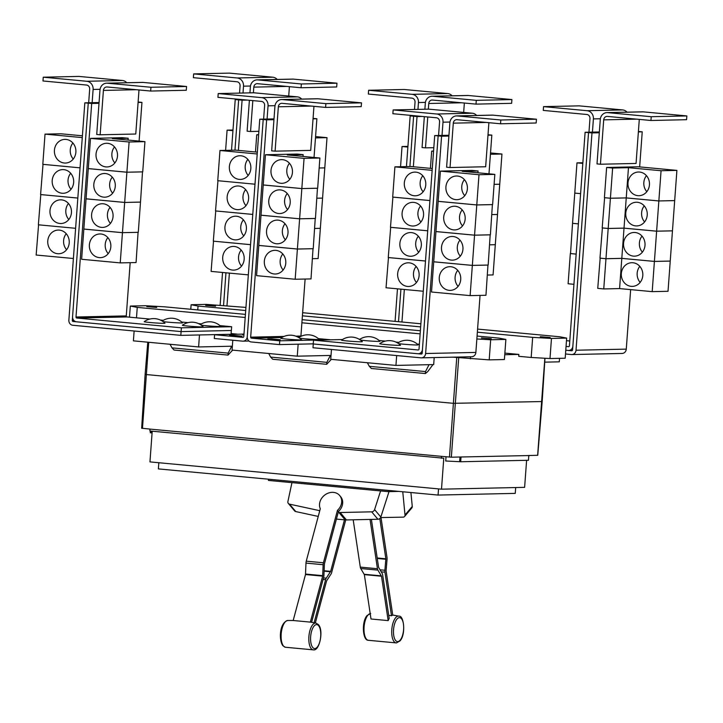 <?xml version="1.0" encoding="UTF-8"?>
<svg xmlns="http://www.w3.org/2000/svg" width="723" height="723" viewBox="0 0 723 723"><rect width="100%" height="100%" fill="white"/><g stroke="black" fill="none" stroke-linecap="round" stroke-linejoin="round"><path stroke-width="1.08" d="M381.012 517.56L387.004 557.433A3.787 1.573 -84.7 0 1 387.049 559.34L386.091 570.818L392.752 615.192A13.918 5.784 95.3 0 0 391.486 615.734L388.73 615.345M391.486 615.734L384.943 572.173A3.787 1.573 -84.7 0 1 384.898 570.266L385.856 558.789L379.81 518.536M353.186 519.801L360.289 567.103A3.787 1.573 95.3 0 0 360.741 568.522L364.347 574.622L371.007 618.996L388.17 620.605L381.5 576.222L377.903 570.122A3.787 1.573 -84.7 0 1 377.451 568.712L370.049 519.43M371.396 519.403L378.599 567.356L382.196 573.456A3.787 1.573 -84.7 0 1 382.648 574.875L389.191 618.445A13.918 5.784 95.3 0 0 388.17 620.605M339.656 495.499A11.839 9.968 139.9 0 0 328.64 492.978A11.839 9.968 139.9 0 0 319.873 502.124A11.839 9.968 139.9 0 0 320.289 508.766L306.254 561.175A3.787 1.573 95.3 0 0 305.974 563.1L305.495 574.541L293.186 620.506L310.348 622.114L322.657 576.141L323.136 564.708A3.787 1.573 -84.7 0 1 323.416 562.774L337.451 510.375A11.839 9.968 139.9 0 0 341.319 504.13A11.839 9.968 139.9 0 0 339.656 495.499L340.641 496.674A11.839 9.968 139.9 0 1 342.304 505.305A11.839 9.968 139.9 0 1 338.436 511.55L337.451 510.375M285.296 647.239L282.919 645.729C278.789 640.623 279.25 622.72 287.799 620.479A13.448 5.594 95.3 0 0 281.536 631.089A13.448 5.594 95.3 0 0 283.533 646.082A13.448 5.594 95.3 0 0 285.296 647.239L313.511 649.878A13.448 5.594 -84.7 0 1 311.242 648.676A13.448 5.594 -84.7 0 1 309.345 633.086A13.448 5.594 -84.7 0 1 316.014 623.118L310.7 622.142A13.918 5.784 95.3 0 0 310.348 622.114M338.436 511.55L324.401 563.949L323.931 575.391A3.787 1.573 -84.7 0 1 323.651 577.316L311.604 622.295M345.901 519.945A11.839 9.968 -40.1 0 1 345.684 520.153L331.649 572.553A3.787 1.573 -84.7 0 1 331.017 574.062L326.615 580.831L315.327 622.982M314.089 622.738L325.621 579.665A3.787 1.573 -84.7 0 1 326.263 578.156L330.664 571.378L344.464 519.837L345.169 519.9A12.029 10.131 -40.1 0 0 346.444 519.945L377.921 519.259A2.838 2.395 -40.1 0 0 380.84 517.044L389.019 491.622M336.421 519.087L344.464 519.837M402.756 491.767L405.007 515.02A2.838 2.223 40.3 0 1 404.582 516.484L411.839 507.926A2.838 2.223 -139.7 0 0 412.264 506.452L410.917 492.526M404.582 516.484A2.838 2.223 40.3 0 1 403.082 517.153L380.614 517.569M319.783 510.664A12.029 10.131 139.9 0 1 319.114 510.546L289.534 504.148A2.838 2.395 139.9 0 1 288.341 503.443L294.604 510.881A2.838 2.395 -40.1 0 0 295.788 511.577L318.237 516.43M288.341 503.443A2.838 2.395 139.9 0 1 287.908 501.509L291.956 482.639M380.596 490.926L374.586 509.616A2.838 2.395 139.9 0 1 371.658 511.83L340.181 512.517A12.029 10.131 139.9 0 1 338.906 512.471L338.21 512.408M398.924 491.405L388.197 491.64L268.423 480.434L268.513 479.204M448.947 135.264L442.024 135.409L443 122.196A7.582 6.887 -91.3 0 0 436.692 113.999L393.149 109.932L392.869 113.71L436.412 117.777A3.787 3.443 88.7 0 1 439.566 121.88L438.563 135.49M393.149 109.932L428.766 109.146L472.309 113.222A7.582 6.887 -91.3 0 1 476.647 115.463M416.123 266.453A11.839 10.764 -91.3 0 0 413.493 273.294A11.839 10.764 -91.3 0 0 416.475 282.485M397.659 273.637A11.839 10.764 88.7 0 1 408.124 262.801A11.839 10.764 88.7 0 1 419.105 275.644A11.839 10.764 88.7 0 1 408.64 286.48A11.839 10.764 88.7 0 1 397.659 273.637M388.468 257.551L386.037 287.763L423.271 291.242M418.346 236.222A11.839 10.764 -91.3 0 0 415.707 243.064A11.839 10.764 -91.3 0 0 418.689 252.255M399.873 243.407A11.839 10.764 88.7 0 1 410.339 232.571A11.839 10.764 88.7 0 1 421.328 245.413A11.839 10.764 88.7 0 1 410.863 256.249A11.839 10.764 88.7 0 1 399.873 243.407M390.682 227.311L388.26 257.524L425.495 261.012M420.56 205.992A11.839 10.764 -91.3 0 0 417.93 212.833A11.839 10.764 -91.3 0 0 420.913 222.024M402.096 213.177A11.839 10.764 88.7 0 1 412.562 202.341A11.839 10.764 88.7 0 1 423.551 215.183A11.839 10.764 88.7 0 1 413.077 226.019A11.839 10.764 88.7 0 1 402.096 213.177M392.905 197.081L390.474 227.293L427.718 230.782M422.783 175.761A11.839 10.764 -91.3 0 0 420.153 182.594A11.839 10.764 -91.3 0 0 423.136 191.794M404.32 182.946A11.839 10.764 88.7 0 1 414.785 172.11A11.839 10.764 88.7 0 1 425.766 184.952A11.839 10.764 88.7 0 1 415.3 195.788A11.839 10.764 88.7 0 1 404.32 182.946M432.282 168.522L410.745 166.507L394.912 166.859L392.697 197.063L429.932 200.551M362.322 341.636A10.42 0.452 -175.8 0 1 361.373 341.78A10.42 0.452 -175.8 0 1 349.426 341.157A10.42 0.452 -175.8 0 1 341.563 340.108A16.222 16.222 0 0 1 362.322 341.636M400.497 345.205A10.42 0.452 -175.8 0 1 399.557 345.35A10.42 0.452 -175.8 0 1 387.609 344.726A10.42 0.452 -175.8 0 1 379.738 343.687A16.222 16.222 0 0 1 400.497 345.205M359.539 339.476A16.222 16.222 0 0 1 379.937 341.247A10.42 0.452 -175.8 0 1 378.988 341.392A10.42 0.452 -175.8 0 1 369.896 340.994A10.42 0.452 -175.8 0 1 360.425 340.063M397.713 343.045A16.222 16.222 0 0 1 418.111 344.826A10.42 0.452 -175.8 0 1 417.171 344.97A10.42 0.452 -175.8 0 1 408.079 344.564A10.42 0.452 -175.8 0 1 398.608 343.633M150.935 87.266L150.655 91.044L107.112 86.977A3.787 3.443 -91.3 0 0 103.407 90.429L100.145 134.794L96.719 134.469L99.973 90.104A7.582 6.887 88.7 0 1 106.67 83.172A7.582 6.887 88.7 0 1 107.393 83.199L150.935 87.266L186.561 86.489L186.281 90.267L150.655 91.044M106.67 83.172L142.295 82.395A7.582 6.887 88.7 0 1 143.018 82.413L186.561 86.489M139.006 89.959L135.77 134.017L100.145 134.794M107.844 237.614A11.839 10.764 -91.3 0 0 105.215 244.455A11.839 10.764 -91.3 0 0 108.197 253.646M110.836 246.805A11.839 10.764 88.7 0 1 100.37 257.641A11.839 10.764 88.7 0 1 89.381 244.799A11.839 10.764 88.7 0 1 99.846 233.963A11.839 10.764 88.7 0 1 110.836 246.805M120.235 262.892L81.627 259.277L83.841 229.074L122.449 232.689L124.672 202.449L140.506 202.106L138.283 232.318L122.449 232.661L120.235 262.892L136.069 262.548L138.075 232.318M84.049 229.064L122.449 232.661L138.283 232.336M110.068 207.384A11.839 10.764 -91.3 0 0 107.438 214.225A11.839 10.764 -91.3 0 0 110.42 223.416M113.05 216.575A11.839 10.764 88.7 0 1 102.585 227.411A11.839 10.764 88.7 0 1 91.604 214.568A11.839 10.764 88.7 0 1 102.07 203.732A11.839 10.764 88.7 0 1 113.05 216.575M112.291 177.153A11.839 10.764 -91.3 0 0 109.652 183.985A11.839 10.764 -91.3 0 0 112.634 193.186M115.273 186.344A11.839 10.764 88.7 0 1 104.808 197.18A11.839 10.764 88.7 0 1 93.818 184.338A11.839 10.764 88.7 0 1 104.284 173.502A11.839 10.764 88.7 0 1 115.273 186.344M83.841 229.046L86.064 198.843L124.672 202.449L140.506 202.079L142.512 171.857M86.272 198.834L124.672 202.431L126.896 172.219L142.72 171.875M114.505 146.923A11.839 10.764 -91.3 0 0 111.875 153.755A11.839 10.764 -91.3 0 0 114.858 162.955M117.488 156.114A11.839 10.764 88.7 0 1 107.022 166.95A11.839 10.764 88.7 0 1 96.042 154.107A11.839 10.764 88.7 0 1 106.507 143.271A11.839 10.764 88.7 0 1 117.488 156.114M86.064 198.816L88.278 168.613L126.896 172.219L142.729 171.848L144.943 141.645L112.336 138.59L128.17 138.247L128.034 140.063M88.495 168.604L126.896 172.201L129.11 141.988L144.943 141.645M164.98 323.172A10.42 0.452 -175.8 0 1 164.04 323.317A10.42 0.452 -175.8 0 1 152.092 322.693A10.42 0.452 -175.8 0 1 144.22 321.654A16.222 16.222 0 0 1 164.98 323.172M203.163 326.751A10.42 0.452 -175.8 0 1 202.223 326.895A10.42 0.452 -175.8 0 1 190.276 326.272A10.42 0.452 -175.8 0 1 182.404 325.223A16.222 16.222 0 0 1 203.163 326.751M162.196 321.012A16.222 16.222 0 0 1 182.594 322.792A10.42 0.452 -175.8 0 1 181.654 322.937A10.42 0.452 -175.8 0 1 172.562 322.53A10.42 0.452 -175.8 0 1 163.091 321.599M200.379 324.582A16.222 16.222 0 0 1 220.777 326.362A10.42 0.452 -175.8 0 1 219.828 326.507A10.42 0.452 -175.8 0 1 210.745 326.1A10.42 0.452 -175.8 0 1 201.265 325.169M388.197 491.64L388.287 490.411M500.822 120L500.542 123.778L456.999 119.702A3.787 3.443 -91.3 0 0 453.294 123.163L450.031 167.528L446.606 167.203L449.86 122.838A7.582 6.887 88.7 0 1 456.556 115.906A7.582 6.887 88.7 0 1 457.279 115.933L500.822 120L536.448 119.223L536.168 123L500.542 123.778M456.556 115.906L492.182 115.12A7.582 6.887 88.7 0 1 492.905 115.147L536.448 119.223M488.893 122.693L485.657 166.751L450.031 167.528M457.731 270.348A11.839 10.764 -91.3 0 0 455.101 277.18A11.839 10.764 -91.3 0 0 458.084 286.38M460.723 279.539A11.839 10.764 88.7 0 1 450.257 290.375A11.839 10.764 88.7 0 1 439.268 277.533A11.839 10.764 88.7 0 1 449.733 266.697A11.839 10.764 88.7 0 1 460.723 279.539M470.122 295.626L431.514 292.011L433.728 261.807L472.336 265.413L470.122 295.626L485.955 295.282L487.962 265.052M472.336 265.413L488.17 265.07M459.955 240.117A11.839 10.764 -91.3 0 0 457.325 246.95A11.839 10.764 -91.3 0 0 460.307 256.15M462.937 249.308A11.839 10.764 88.7 0 1 452.471 260.144A11.839 10.764 88.7 0 1 441.491 247.302A11.839 10.764 88.7 0 1 451.956 236.466A11.839 10.764 88.7 0 1 462.937 249.308M472.345 265.395L433.728 261.78L435.951 231.577L474.559 235.183L472.345 265.395L488.17 265.043L490.185 234.821M474.559 235.183L490.393 234.839M462.178 209.887A11.839 10.764 -91.3 0 0 459.539 216.719A11.839 10.764 -91.3 0 0 462.53 225.919M465.16 219.078A11.839 10.764 88.7 0 1 454.695 229.914A11.839 10.764 88.7 0 1 443.714 217.072A11.839 10.764 88.7 0 1 454.18 206.236A11.839 10.764 88.7 0 1 465.16 219.078M474.559 235.165L435.951 231.55L438.165 201.346L476.782 204.952L474.559 235.165L490.393 234.812L492.399 204.591M476.782 204.952L492.607 204.609M464.392 179.647A11.839 10.764 -91.3 0 0 461.762 186.489A11.839 10.764 -91.3 0 0 464.744 195.68M467.383 188.848A11.839 10.764 88.7 0 1 456.918 199.684A11.839 10.764 88.7 0 1 445.928 186.841A11.839 10.764 88.7 0 1 456.394 176.005A11.839 10.764 88.7 0 1 467.383 188.848M476.782 204.934L438.174 201.319L440.388 171.116L478.997 174.722L476.782 204.934L492.616 204.582L494.83 174.379L462.223 171.324L478.057 170.98L477.93 172.797M478.997 174.722L494.83 174.379M388.26 257.551L425.495 261.039M390.474 227.32L427.709 230.8M392.697 197.09L429.932 200.569M394.912 166.859L432.155 170.339M313.511 340.181L418.102 349.968A0.949 0.859 -91.3 0 0 419.024 349.101L434.704 135.572L438.138 135.897L422.458 349.426A4.736 4.302 88.7 0 1 417.822 353.737L313.231 343.958L313.511 340.181L342.404 339.548M379.114 340.515L385.359 341.102M395.915 342.087L398.825 342.359M417.298 344.085L419.376 344.284M360.018 339.159L359.042 339.186M274.008 118.897L267.085 119.042L268.052 105.829A7.582 6.887 -91.3 0 0 261.744 97.641L218.201 93.565L217.921 97.343L261.464 101.41A3.787 3.443 88.7 0 1 264.618 105.513L263.624 119.123M218.201 93.565L253.827 92.779L297.37 96.855A7.582 6.887 -91.3 0 1 301.708 99.096M241.175 250.086A11.839 10.764 -91.3 0 0 238.545 256.927A11.839 10.764 -91.3 0 0 241.527 266.118M222.711 257.271A11.839 10.764 88.7 0 1 233.177 246.435A11.839 10.764 88.7 0 1 244.166 259.277A11.839 10.764 88.7 0 1 233.701 270.113A11.839 10.764 88.7 0 1 222.711 257.271M213.52 241.184L211.098 271.396L248.332 274.876M243.398 219.855A11.839 10.764 -91.3 0 0 240.768 226.697A11.839 10.764 -91.3 0 0 243.75 235.888M224.934 227.04A11.839 10.764 88.7 0 1 235.4 216.204A11.839 10.764 88.7 0 1 246.38 229.046A11.839 10.764 88.7 0 1 235.915 239.882A11.839 10.764 88.7 0 1 224.934 227.04M215.743 210.953L213.312 241.157L250.547 244.672M245.621 189.625A11.839 10.764 -91.3 0 0 242.982 196.466A11.839 10.764 -91.3 0 0 245.974 205.657M227.158 196.81A11.839 10.764 88.7 0 1 237.623 185.974A11.839 10.764 88.7 0 1 248.604 198.816A11.839 10.764 88.7 0 1 238.138 209.652A11.839 10.764 88.7 0 1 227.158 196.81M217.957 180.714L215.535 210.926L252.77 214.442M247.835 159.394A11.839 10.764 -91.3 0 0 245.205 166.236A11.839 10.764 -91.3 0 0 248.188 175.427M229.372 166.579A11.839 10.764 88.7 0 1 239.837 155.743A11.839 10.764 88.7 0 1 250.827 168.586A11.839 10.764 88.7 0 1 240.361 179.421A11.839 10.764 88.7 0 1 229.372 166.579M257.343 152.155L235.806 150.149L219.973 150.492L217.75 180.696L254.984 184.202L217.75 180.696M325.883 103.633L325.603 107.411L282.06 103.335A3.787 3.443 -91.3 0 0 278.346 106.796L275.092 151.161L271.658 150.836L274.921 106.471A7.582 6.887 88.7 0 1 281.618 99.539A7.582 6.887 88.7 0 1 282.341 99.566L325.883 103.633L361.5 102.856L361.22 106.633L325.603 107.411M281.618 99.539L317.234 98.753A7.582 6.887 88.7 0 1 317.957 98.78L361.5 102.856M313.954 106.326L310.718 150.384L275.092 151.161M282.792 253.981A11.839 10.764 -91.3 0 0 280.153 260.822A11.839 10.764 -91.3 0 0 283.145 270.013M285.775 263.172A11.839 10.764 88.7 0 1 275.309 274.008A11.839 10.764 88.7 0 1 264.329 261.166A11.839 10.764 88.7 0 1 274.794 250.33A11.839 10.764 88.7 0 1 285.775 263.172M295.174 279.259L256.566 275.644L258.789 245.44L297.397 249.055L295.174 279.259L311.007 278.915L313.023 248.685M297.397 249.055L313.231 248.703M285.016 223.75A11.839 10.764 -91.3 0 0 282.377 230.583A11.839 10.764 -91.3 0 0 285.359 239.783M287.998 232.942A11.839 10.764 88.7 0 1 277.533 243.778A11.839 10.764 88.7 0 1 266.543 230.935A11.839 10.764 88.7 0 1 277.008 220.099A11.839 10.764 88.7 0 1 287.998 232.942M297.397 249.028L258.789 245.413L261.003 215.21L299.611 218.816L297.397 249.028L313.231 248.685L315.237 218.454M299.611 218.816L315.445 218.473M287.23 193.52A11.839 10.764 -91.3 0 0 284.6 200.352A11.839 10.764 -91.3 0 0 287.582 209.553M290.212 202.711A11.839 10.764 88.7 0 1 279.747 213.547A11.839 10.764 88.7 0 1 268.766 200.705A11.839 10.764 88.7 0 1 279.232 189.869A11.839 10.764 88.7 0 1 290.212 202.711M299.62 218.798L261.003 215.183L263.226 184.98L301.834 188.586L304.058 158.355L319.891 158.012L317.668 188.215L301.834 188.567L299.62 218.798L315.445 218.445L317.46 188.224M304.058 158.355L265.449 154.749L263.226 184.952L301.834 188.567L317.668 188.242M289.453 163.281A11.839 10.764 -91.3 0 0 286.814 170.122A11.839 10.764 -91.3 0 0 289.806 179.322M292.435 172.481A11.839 10.764 88.7 0 1 281.97 183.317A11.839 10.764 88.7 0 1 270.989 170.474A11.839 10.764 88.7 0 1 281.455 159.638A11.839 10.764 88.7 0 1 292.435 172.481M319.891 158.012L287.284 154.957L303.118 154.614L302.982 156.43M88.287 168.586L90.502 138.382L129.11 141.988M128.17 138.247L122.169 137.686L90.502 138.382M88.251 103.163L72.571 316.692A4.736 4.302 -91.3 0 0 76.511 321.807L181.102 331.595L181.383 327.817L76.792 318.03A0.949 0.859 88.7 0 1 76.005 317.008L91.685 103.479L84.826 102.838L92.137 102.684L93.113 89.462A7.582 6.887 -91.3 0 0 86.805 81.274L43.263 77.198L42.982 80.976L86.525 85.043A3.787 3.443 88.7 0 1 89.679 89.146L88.676 102.756M43.263 77.198L78.879 76.412L122.422 80.488A7.582 6.887 -91.3 0 1 126.76 82.729M66.236 233.719A11.839 10.764 -91.3 0 0 63.606 240.56A11.839 10.764 -91.3 0 0 66.588 249.751M47.772 240.904A11.839 10.764 88.7 0 1 58.238 230.068A11.839 10.764 88.7 0 1 69.218 242.91A11.839 10.764 88.7 0 1 58.753 253.746A11.839 10.764 88.7 0 1 47.772 240.904M38.581 224.817L36.15 255.029L73.394 258.509M68.459 203.488A11.839 10.764 -91.3 0 0 65.82 210.33A11.839 10.764 -91.3 0 0 68.802 219.521M49.986 210.673A11.839 10.764 88.7 0 1 60.452 199.837A11.839 10.764 88.7 0 1 71.441 212.679A11.839 10.764 88.7 0 1 60.976 223.515A11.839 10.764 88.7 0 1 49.986 210.673M40.795 194.586L38.373 224.799L75.617 228.305L38.373 224.799M70.673 173.258A11.839 10.764 -91.3 0 0 68.043 180.099A11.839 10.764 -91.3 0 0 71.026 189.29M52.21 180.443A11.839 10.764 88.7 0 1 62.675 169.607A11.839 10.764 88.7 0 1 73.656 182.449A11.839 10.764 88.7 0 1 63.19 193.285A11.839 10.764 88.7 0 1 52.21 180.443M43.019 164.356L40.587 194.559L77.831 198.075M72.896 143.027A11.839 10.764 -91.3 0 0 70.258 149.869A11.839 10.764 -91.3 0 0 73.249 159.06M54.433 150.212A11.839 10.764 88.7 0 1 64.898 139.376A11.839 10.764 88.7 0 1 75.879 152.219A11.839 10.764 88.7 0 1 65.413 163.055A11.839 10.764 88.7 0 1 54.433 150.212M82.404 135.797L60.859 133.782L45.025 134.126L42.811 164.329L80.054 167.844L42.811 164.329M181.383 327.817L231.649 326.715L219.964 325.621M201.482 323.895L198.572 323.624M188.025 322.639L181.78 322.051M163.308 320.325L160.398 320.054M149.842 319.069L127.058 316.936A0.949 0.859 88.7 0 1 126.272 315.906L130.176 262.675M515.68 487.546L515.255 493.375L438.075 495.065L158.373 468.902L158.825 462.729M478.057 170.98L472.056 170.42L440.388 171.116M442.024 135.409L434.704 135.572M488.007 134.758L491.83 135.111L488.983 173.827M250.547 244.645L213.312 241.157M252.77 214.415L215.535 210.926M219.973 150.492L257.207 153.972M243.913 335.002A10.42 0.452 -175.8 0 1 242.612 334.659A16.222 16.222 0 0 1 244.003 333.764M303.118 154.614L297.108 154.053L265.449 154.749M301.554 339.756A10.42 0.452 -175.8 0 1 300.614 339.9A10.42 0.452 -175.8 0 1 288.667 339.277A10.42 0.452 -175.8 0 1 280.795 338.228A16.222 16.222 0 0 1 301.554 339.756M298.771 337.587A16.222 16.222 0 0 1 319.168 339.367A10.42 0.452 -175.8 0 1 318.219 339.512A10.42 0.452 -175.8 0 1 309.137 339.114A10.42 0.452 -175.8 0 1 299.656 338.183M233.502 335.373L242.078 336.177L229.543 335.463L233.502 335.373L233.466 335.824M271.685 338.942L280.262 339.747L276.303 339.837L267.727 339.033L271.685 338.942L271.649 339.403M91.685 103.479L99.006 103.326M139.105 141.102L141.952 102.386L138.12 102.024M138.084 102.467L141.952 102.386M92.137 102.684L99.06 102.53M77.84 198.048L40.587 194.559M45.025 134.126L82.277 137.605M84.826 102.838L68.866 320.144A4.736 4.302 -91.3 0 0 72.815 325.269L180.813 335.364L181.093 331.595L231.369 330.492L231.649 326.715M417.912 353.746L421.265 354.062A0.949 0.859 -91.3 0 0 422.187 353.195L438.138 135.897L441.581 136.213L425.621 353.52A4.736 4.302 88.7 0 1 420.985 357.84L312.987 347.736L313.267 343.958M438.075 495.065L438.527 488.893M232.652 350.14L228.016 355.083L228.17 353.113L231.694 346.227M170.05 344.275L171.984 347.862L174.071 350.031M331.324 359.367L326.679 364.311L326.841 362.35L330.366 355.454M268.721 353.511L270.646 357.09L272.743 359.259M432.978 364.6L427.799 371.532L425.404 373.547L425.513 371.577L429.037 364.69M367.383 362.738L369.317 366.326L371.405 368.495M448.893 136.051L441.581 136.213M480.054 295.409L475.87 352.417A4.736 4.302 88.7 0 1 471.685 356.755L421.437 357.849M491.83 135.111L487.971 135.201M273.945 119.693L266.633 119.846L250.673 337.153A0.949 0.859 88.7 0 0 251.468 338.174L279.756 340.822L279.485 344.6L251.188 341.952A4.736 4.302 -91.3 0 1 247.248 336.828L263.199 119.53L247.239 336.828A4.736 4.302 88.7 0 1 242.603 341.148L214.306 338.5L214.586 334.731L242.874 337.37A0.949 0.859 -91.3 0 0 243.805 336.511L259.765 119.205L263.19 119.53M267.085 119.042L259.765 119.205M243.452 334.098L214.586 334.731M300.949 336.349A0.949 0.859 88.7 0 1 300.922 336.05L305.115 279.042M314.035 157.46L316.882 118.744L313.059 118.391M313.032 118.834L316.882 118.744M266.633 119.846L263.199 119.53M279.756 340.822L330.004 339.72L318.355 338.635M279.485 344.6L313.24 343.859L298.156 344.193L297.27 356.177L232.065 350.077L232.788 340.235M76.421 321.798L73.086 321.491A0.949 0.859 88.7 0 1 72.3 320.461L72.553 317.008M599.358 131.966L592.435 132.119L593.402 118.906A7.582 6.887 -91.3 0 0 587.094 110.709L543.551 106.633L543.271 110.411L586.814 114.487A3.787 3.443 88.7 0 1 589.968 118.581L588.974 132.192M543.551 106.633L579.168 105.856L622.711 109.932A7.582 6.887 -91.3 0 1 627.049 112.173M573.945 284.32L568.106 283.768L570.32 253.565L576.159 254.107M570.537 253.556L572.544 223.335L578.382 223.877L572.544 223.308L574.767 193.104L580.605 193.647L574.767 193.077L576.981 162.874L582.819 163.416M576.168 254.089L570.33 253.538M582.874 162.738L576.981 162.874M249.932 92.869L250.375 86.814A7.582 6.887 88.7 0 1 257.081 79.873L292.698 79.096A7.582 6.887 88.7 0 1 293.421 79.123L336.963 83.199L301.337 83.976L301.066 87.754L257.524 83.678A3.787 3.443 -91.3 0 0 253.809 87.131L253.393 92.788M336.963 83.199L336.683 86.968L301.066 87.754M257.081 79.873A7.582 6.887 88.7 0 1 257.795 79.901L301.337 83.976M252.824 100.605L250.556 131.505L247.121 131.179L249.39 100.28M258.87 131.315L250.556 131.505M289.408 86.661L288.721 96.051M315.472 137.912L327.013 137.659L324.79 167.863L319.15 167.989L324.79 167.89L322.575 198.093L316.936 198.219L322.575 198.12L320.352 228.323L314.713 228.45L320.352 228.351L318.138 258.554L312.499 258.68M152.074 433.059L150.267 432.716L150.393 431.035M529.335 455.49L528.739 456.349M152.21 431.206L149.959 461.898L441.5 489.173L524.618 487.356L526.606 460.316M441.5 489.173L443.777 458.21L149.86 430.989L149.995 429.101L441.735 456.367L149.995 429.101M441.401 458.265L441.545 456.376M528.793 455.553L460.605 456.999L528.793 455.553L528.45 460.271L460.687 461.753L445.72 460.994L446.028 456.773M180.813 335.364L231.062 334.27L231.333 330.492M232.354 346.209L198.608 346.95L199.485 334.966L237.225 334.134L231.107 333.565M198.608 346.95L133.403 340.849L134.126 330.998M434.198 357.578L433.683 364.582L395.942 365.413L396.665 355.562M395.942 365.413L330.736 359.313L331.459 349.462M651.224 116.71L650.953 120.488L607.41 116.412A3.787 3.443 -91.3 0 0 603.696 119.864L600.442 164.229L597.008 163.913L600.271 119.548A7.582 6.887 88.7 0 1 606.968 112.607A7.582 6.887 88.7 0 1 607.682 112.634L651.224 116.71L686.85 115.933L686.57 119.702L650.953 120.488M606.968 112.607L642.584 111.83A7.582 6.887 88.7 0 1 643.307 111.857L686.85 115.933M639.295 119.394L636.059 163.452L600.442 164.229M621.337 273.547A11.839 10.764 88.7 0 1 631.803 262.711A11.839 10.764 88.7 0 1 642.792 275.553A11.839 10.764 88.7 0 1 632.327 286.389A11.839 10.764 88.7 0 1 621.337 273.547M639.801 266.353A11.839 10.764 -91.3 0 0 637.171 273.195A11.839 10.764 -91.3 0 0 640.153 282.395M624.021 228.152L621.807 258.355L605.973 258.707L608.188 228.495L624.021 228.152L656.629 231.197L652.191 291.64L619.584 288.585L603.75 288.938L605.973 258.726L621.807 258.382L654.405 261.428L670.239 261.084L668.025 291.288L652.191 291.64M621.807 258.382L619.584 288.585M623.56 243.317A11.839 10.764 88.7 0 1 634.026 232.481A11.839 10.764 88.7 0 1 645.006 245.323A11.839 10.764 88.7 0 1 634.541 256.159A11.839 10.764 88.7 0 1 623.56 243.317M642.024 236.123A11.839 10.764 -91.3 0 0 639.394 242.964A11.839 10.764 -91.3 0 0 642.376 252.155M626.245 197.921L624.021 228.125L608.197 228.468L610.411 198.265L626.245 197.921L658.852 200.967L656.629 231.179L672.462 230.854L670.239 261.057L654.405 261.41L621.807 258.355M625.775 213.086A11.839 10.764 88.7 0 1 636.24 202.241A11.839 10.764 88.7 0 1 647.23 215.093A11.839 10.764 88.7 0 1 636.764 225.928A11.839 10.764 88.7 0 1 625.775 213.086M644.247 205.892A11.839 10.764 -91.3 0 0 641.608 212.734A11.839 10.764 -91.3 0 0 644.591 221.925M628.468 167.691L626.245 197.894L610.411 198.238L612.634 168.034L628.468 167.691L661.066 170.736L658.852 200.94L674.676 200.623L672.462 230.827L656.629 231.179L624.021 228.125M627.998 182.847A11.839 10.764 88.7 0 1 638.463 172.011A11.839 10.764 88.7 0 1 649.444 184.853A11.839 10.764 88.7 0 1 638.978 195.698A11.839 10.764 88.7 0 1 627.998 182.847M646.461 175.662A11.839 10.764 -91.3 0 0 643.832 182.503A11.839 10.764 -91.3 0 0 646.814 191.694M661.066 170.736L676.9 170.393L674.686 200.596L658.852 200.94L626.245 197.894M566.055 346.444L568.504 346.669A0.949 0.859 -91.3 0 0 569.426 345.811L585.106 132.282L588.54 132.598L572.86 346.127A4.736 4.302 88.7 0 1 568.224 350.447L565.775 350.221M566.48 340.678L569.787 340.985M243.009 93.023L243.515 86.173A7.582 6.887 -91.3 0 0 237.207 77.976L193.665 73.9L193.384 77.677L236.927 81.753A3.787 3.443 88.7 0 1 240.081 85.847L239.548 93.095M193.665 73.9L229.281 73.122L272.824 77.198A7.582 6.887 -91.3 0 1 277.162 79.44M225.612 150.366L227.094 130.14L232.942 130.682M232.996 130.004L227.094 130.14M327.013 137.659L315.571 136.584M255.472 151.984L256.737 134.74L258.626 134.695M256.737 134.74L258.608 134.912M151.432 431.134L151.315 432.815M461.03 457.035L460.687 461.753M459.982 457.008L459.638 461.663M141.78 428.242L150.194 429.091M441.735 456.367L451.342 457.198L460.605 456.999M528.368 455.517L537.758 455.291L542.178 401.545L453.213 403.317L145.124 374.442L141.645 428.26M331.017 355.445L297.27 356.177M592.435 132.119L585.106 132.282M603.75 288.938L597.749 288.369L600.171 258.156M605.973 258.707L599.963 258.138L605.973 258.726M599.963 258.138L602.395 227.926M608.197 228.468L602.187 227.908L608.188 228.495M602.187 227.908L604.618 197.695M610.411 198.238L604.41 197.677L610.411 198.265M676.9 170.393L638.292 166.778L606.624 167.474L612.634 168.034M604.41 197.677L606.624 167.474M638.409 131.459L642.232 131.821L638.382 131.902M238.4 150.384L242.088 100.19L247.194 100.081M226.995 305.639L229.39 273.104M242.088 100.19L238.653 99.864L234.957 150.167M225.956 272.779L223.561 305.377M481.401 337.939L491.315 338.762L481.401 337.939M146.778 306.633L156.701 307.456L146.778 306.633M245.196 317.487L137.253 307.392L130.321 306.055L129.507 317.162M130.321 306.055L145.522 305.721L164.32 306.796L245.431 314.388M137.253 307.392L136.484 317.813M452.905 357.162L489.2 359.873L504.392 359.539L505.874 339.43L490.673 339.765L489.2 359.873M470.537 356.773L470.393 358.798M420.144 333.854L301.898 322.792M490.673 339.765L476.855 338.979M477.072 336.05L498.942 338.102L505.874 339.43M302.124 319.683L420.37 330.754M568.323 350.456L571.667 350.763A0.949 0.859 -91.3 0 0 572.598 349.905L588.54 132.598M588.549 132.598L591.983 132.924L576.023 350.221A4.736 4.302 88.7 0 1 571.387 354.541L565.503 353.99M599.295 132.761L591.983 132.924M642.232 131.821L639.656 166.905M630.646 289.625L626.272 349.128A4.736 4.302 88.7 0 1 622.087 353.457L571.839 354.559M238.653 99.864L235.228 99.548L231.514 150.239M222.53 272.463L220.135 305.178M235.228 99.548L240.325 99.431M477.578 329.082L559.738 336.764L566.669 338.102L551.468 338.436L532.661 337.361L531.188 357.469L518.725 356.303L518.852 354.415L504.871 353.104M518.852 354.415L504.753 354.722M424.88 109.236L425.323 103.181A7.582 6.887 88.7 0 1 432.02 96.24L467.645 95.463A7.582 6.887 88.7 0 1 468.359 95.49L511.902 99.566L476.285 100.343L476.005 104.121L432.462 100.045A3.787 3.443 -91.3 0 0 428.757 103.497L428.341 109.155M511.902 99.566L511.631 103.335L476.005 104.121M432.02 96.24A7.582 6.887 88.7 0 1 432.743 96.267L476.285 100.343M427.763 116.972L425.495 147.863L422.06 147.546L424.338 116.647M433.818 147.682L425.495 147.863M464.356 103.028L463.669 112.417M490.42 154.279L501.952 154.026L499.738 184.229L494.098 184.356L499.738 184.257L497.514 214.46L491.875 214.586L497.514 214.487L495.3 244.69L489.661 244.817L495.3 244.717L493.077 274.921L487.438 275.047M559.548 358.337L559.286 361.834L544.726 362.151M550.203 337.524L540.289 336.701L550.203 337.524M215.59 306.218L205.675 305.395L215.59 306.218M531.188 357.469L549.995 358.545L565.187 358.21L566.669 338.102M551.468 338.436L549.995 358.545M245.712 310.519L198.048 306.055L191.116 304.726L190.782 309.272M191.116 304.726L206.308 304.392L245.937 307.411M198.048 306.055L197.759 309.923M532.661 337.361L477.352 332.191M420.659 326.886L302.413 315.824M417.957 109.39L418.454 102.539A7.582 6.887 -91.3 0 0 412.146 94.342L368.603 90.267L368.332 94.044L411.875 98.12A3.787 3.443 88.7 0 1 415.029 102.214L414.496 109.462M368.603 90.267L404.229 89.489L447.772 93.565A7.582 6.887 -91.3 0 1 452.11 95.807M400.551 166.733L402.042 146.507L407.88 147.049M407.926 146.371L402.042 146.507M501.952 154.026L490.519 152.951M430.42 168.351L431.685 151.107L433.565 151.062M431.685 151.107L433.556 151.279M302.639 312.716L420.885 323.777M413.357 166.751L417.035 116.557L422.133 116.439M401.952 322.006L404.338 289.471M417.035 116.557L413.601 116.231L409.905 166.534L413.61 116.231L410.167 115.915L406.443 166.606M398.518 321.69L400.913 289.146L398.509 321.69M395.074 321.364L397.469 288.829M415.273 115.797L410.167 115.915M400.153 640.162A12.038 5.007 -84.7 0 1 393.719 635.354A12.038 5.007 -84.7 0 1 396.981 619.087A12.038 5.007 -84.7 0 1 403.425 623.895A12.038 5.007 -84.7 0 1 400.153 640.162M312.752 647.501A12.038 5.007 -84.7 0 1 311.486 631.613A12.038 5.007 -84.7 0 1 318.599 625.666A12.038 5.007 -84.7 0 1 319.855 641.554A12.038 5.007 -84.7 0 1 312.752 647.501M395.644 617.74A13.448 5.594 -84.7 0 1 398.915 616.159C403.949 615.119 406.055 634.749 399.946 640.958L396.412 642.919A13.448 5.594 -84.7 0 1 391.721 632.86A13.448 5.594 -84.7 0 1 395.644 617.74M370.194 613.583A13.448 5.594 95.3 0 0 367.926 615.146A13.448 5.594 95.3 0 0 363.994 629.67A13.448 5.594 95.3 0 0 368.197 640.28C362.53 640.361 361.482 621.355 367.157 615.481L370.7 613.52M384.943 572.173L381.202 571.821M384.898 570.266L379.982 569.805M385.865 559.268L377.261 558.463M385.856 558.789L377.189 557.975M360.289 567.103L377.451 568.712M360.741 568.522L377.903 570.122M364.229 574.27L381.392 575.87M364.347 574.622L381.5 576.222M306.254 561.175L323.416 562.774M305.974 563.1L323.136 564.708M305.567 574.053L322.729 575.662M305.495 574.541L322.657 576.141M325.621 579.665L323.082 579.421M326.263 578.156L323.488 577.894M330.501 571.757L324.085 571.161M330.664 571.378L324.103 570.763M405.007 515.02L412.264 506.452M289.534 504.148L295.788 511.577M319.114 510.546L319.647 511.179M338.906 512.471L345.169 519.9M340.181 512.517L346.444 519.945M371.658 511.83L377.921 519.259M374.586 509.616L380.84 517.044M436.692 113.999L472.309 113.222M143.018 82.413L107.393 83.199M136.34 89.706L103.407 90.429M492.905 115.147L457.279 115.933M486.227 122.44L453.294 123.163M443 122.196L449.959 122.042M261.744 97.641L297.37 96.855M317.957 98.78L282.341 99.566M311.279 106.073L278.346 106.796M268.052 105.829L275.011 105.675M86.805 81.274L122.422 80.488M93.113 89.462L100.072 89.309M76.792 318.03L127.058 316.936M76.005 317.008L126.272 315.906M228.17 353.113L171.984 347.862M326.841 362.35L270.646 357.09M425.513 371.577L369.317 366.326M475.87 352.417L425.621 353.52M250.673 337.153L284.04 336.421M295.824 336.159L300.922 336.05M251.468 338.174L281.889 337.505M298.021 337.153L299.503 337.126M72.3 320.461L73.818 320.434M73.086 321.491L75.174 321.446M587.094 110.709L622.711 109.932M293.421 79.123L257.795 79.901M286.742 86.417L253.809 87.131M593.402 118.906L600.361 118.753M643.307 111.857L607.682 112.634M636.629 119.141L603.696 119.864M237.207 77.976L272.824 77.198M243.515 86.173L250.474 86.019M456.746 357.524L449.462 457.09M148.712 342.286L142.476 428.368M458.716 357.704L451.342 457.198M626.272 349.128L576.023 350.221M544.844 358.247L537.632 455.309M468.359 95.49L432.743 96.267M461.681 102.774L428.757 103.497M412.146 94.342L447.772 93.565M418.454 102.539L425.422 102.386M313.511 649.878C319.494 651.08 323.931 630.348 318.4 624.627L316.014 623.118M392.734 615.047L398.915 616.159M396.412 642.919L368.197 640.28M287.799 620.479L293.213 620.506M422.033 353.674L418.274 353.755M228.016 355.083L174.017 350.031M326.679 364.311L272.679 359.259M425.35 373.538L371.351 368.486M248.983 341.039L243.045 341.166M572.435 350.384L568.676 350.465M147.781 342.196L145.124 374.442M544.979 358.256L542.178 401.545"/></g></svg>
